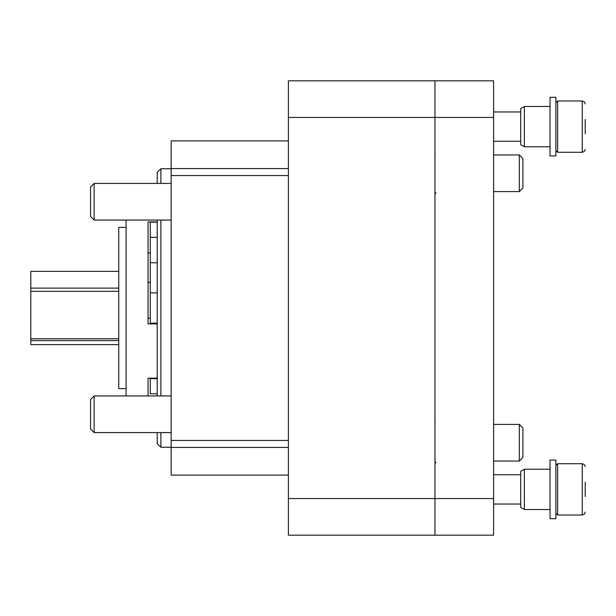 <?xml version="1.0" encoding="UTF-8"?>
<svg xmlns="http://www.w3.org/2000/svg" width="616" height="616" viewBox="0 0 616 616"><rect width="100%" height="100%" fill="white"/><g stroke="black" fill="none" stroke-linecap="round" stroke-linejoin="round"><path stroke-width="0.92" d="M171.14 447.239L160.884 447.239L157.219 443.574L157.219 432.586M157.219 395.942L157.219 220.058M157.219 183.414L157.219 172.426L160.884 168.761L160.884 183.414M288.396 475.09L171.14 475.09L171.14 140.91L288.396 140.91M434.965 535.181L288.396 535.181L288.396 80.819L434.965 80.819L434.965 535.181L493.593 535.181L493.593 80.819L434.965 80.819L434.965 535.181M160.884 447.239L160.884 432.586M160.884 395.942L160.884 220.058M90.529 414.26L90.529 399.538L94.125 395.942L94.125 432.586L90.529 428.99L90.529 414.26M90.529 201.74L90.529 187.01L94.125 183.414L94.125 220.058L90.529 216.462L90.529 201.74M524.37 509.524L524.37 469.215L520.712 471.332L520.712 507.407L524.37 509.524L550.026 509.524M555.886 460.06L555.886 518.687L550.026 518.687L550.026 460.06L555.886 460.06M524.37 146.785L524.37 106.476L520.712 108.593L520.712 144.668L524.37 146.785L550.026 146.785M555.886 97.313L555.886 155.94L550.026 155.94L550.026 97.313L555.886 97.313M555.886 513.297L557.611 515.022L557.611 463.725L555.886 465.442M585.2 496.612L585.2 482.135M555.886 150.558L557.611 152.275L557.611 100.978L555.886 102.703M585.2 133.864L585.2 119.389M522.907 442.735L522.907 457.457L519.311 461.053L519.311 424.409L522.907 428.005L522.907 442.735M522.907 173.265L522.907 187.996L519.311 191.591L519.311 154.947L522.907 158.543L522.907 173.265M150.258 393.801L157.219 393.801L150.258 393.801L150.258 378.686L157.219 378.686M150.258 378.178L150.258 378.686M157.219 323.123L150.258 323.123L150.258 292.877L157.219 292.877M157.219 222.199L150.258 222.199L150.258 292.877M157.219 237.314L150.258 237.314M157.219 262.762L150.258 262.762M150.258 252.906L148.056 252.906M157.219 323.908L148.056 323.908L148.056 221.922L157.219 221.922M148.056 395.942L148.056 378.178L157.219 378.178M150.258 318.179L148.056 318.179L148.056 308M126.072 395.942L126.072 220.058M126.072 388.611L118.742 388.611L118.742 227.389L126.072 227.389M118.742 340.61L30.8 340.61L30.8 271.356L118.742 271.356M118.742 338.777L30.8 338.777M118.742 288.119L30.8 288.119M118.742 291.291L30.8 291.291M118.742 344.644L30.8 344.644L30.8 340.61M288.396 175.552L171.14 175.552M288.396 440.448L171.14 440.448M493.593 117.456L288.396 117.456M493.593 498.544L288.396 498.544M288.396 168.576L171.14 168.576M288.396 447.424L171.14 447.424M557.611 515.022L582.266 515.022L582.266 463.725L557.611 463.725M557.611 152.275L582.266 152.275L582.266 100.978L557.611 100.978M171.14 168.761L160.884 168.761M171.14 395.942L94.125 395.942M171.14 432.586L94.125 432.586M171.14 183.414L94.125 183.414M171.14 220.058L94.125 220.058M524.37 469.215L550.026 469.215M524.37 106.476L550.026 106.476M582.266 463.725L584.322 464.564L585.2 466.651M582.266 515.022L584.322 514.175L585.2 512.088M520.712 474.713L493.593 474.713M520.712 504.027L493.593 504.027M582.266 100.978L584.322 101.825L585.2 103.911M582.266 152.275L584.322 151.436L585.2 149.349M520.712 111.973L493.593 111.973M520.712 141.287L493.593 141.287M435.92 462.246L434.965 463.617M435.166 422.576L434.965 421.845M493.593 461.053L519.311 461.053M493.593 424.409L519.311 424.409M435.92 192.785L434.965 194.156M435.166 153.114L434.965 152.383M493.593 191.591L519.311 191.591M493.593 154.947L519.311 154.947M150.258 282.351L148.056 282.351"/></g></svg>
